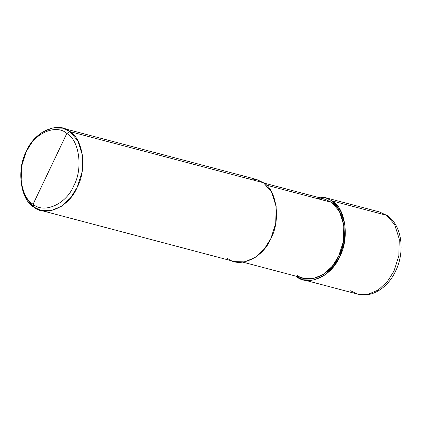<?xml version="1.0" encoding="UTF-8"?>
<svg xmlns="http://www.w3.org/2000/svg" width="422" height="422" viewBox="0 0 422 422"><rect width="100%" height="100%" fill="white"/><g stroke="black" fill="none" stroke-linecap="round" stroke-linejoin="round"><path stroke-width="0.63" d="M332.283 200.946C345.65 208.173 349.717 238.841 339.673 256.708C331.903 276.188 308.039 287.034 296.276 276.426L303.413 279.791L313.44 280.076L323.885 275.687L333.027 267.295L339.673 256.708L344.516 241.553L344.964 224.741L340.364 210.23L332.283 200.946L325.146 197.58L316.827 197.032L325.214 197.596L332.283 200.946L331.608 202.36L332.283 200.946L386.589 215.304L379.457 211.939L386.589 215.304L332.283 200.946M350.587 290.784L357.724 294.15C371.988 298.122 388.04 287.588 395.636 271.04C405.231 251.602 402.045 225.628 387.417 215.684L379.457 211.939L325.146 197.58M357.724 294.15L367.752 294.435L378.196 290.046L387.333 281.653L393.984 271.066L398.827 255.906L399.275 239.1L394.675 224.588L386.589 215.304L394.675 224.588L399.275 239.1L398.827 255.906L393.984 271.066L387.333 281.653L378.196 290.046L367.752 294.435L357.724 294.15L303.413 279.791M62.651 128.188L256.354 179.392L263.492 182.758L69.788 131.553C83.155 138.78 87.217 169.449 77.179 187.315C69.408 206.791 45.539 217.636 33.781 207.033L33.095 204.195C44.12 214.139 66.497 203.968 73.781 185.706C83.192 168.958 79.383 140.209 66.85 133.431C79.383 140.209 83.192 168.958 73.781 185.706C66.497 203.968 44.12 214.139 33.095 204.195L66.85 133.431C55.825 123.488 33.454 133.658 26.169 151.92C16.753 168.668 20.567 197.417 33.095 204.195L33.781 207.033C20.414 199.806 16.352 169.138 26.391 151.271C34.161 131.791 58.03 120.945 69.788 131.553L62.651 128.188L52.623 127.903L42.179 132.292L33.037 140.684L26.391 151.271L21.548 166.426L21.1 183.238L25.7 197.749L33.781 207.033L40.918 210.399L50.946 210.678L61.39 206.295L70.532 197.902L77.179 187.315L82.021 172.155L82.469 155.349L77.87 140.832L69.788 131.553L66.85 133.431L33.095 204.195C20.567 197.417 16.753 168.668 26.169 151.92C33.454 133.658 55.825 123.488 66.85 133.431L69.788 131.553L263.492 182.758L256.623 179.466L248.489 178.796M263.861 183.027L324.74 199.121L331.608 202.36L324.998 199.195L317.17 198.546M296.951 275.012C308.271 285.219 331.238 274.78 338.718 256.033C348.387 238.836 344.473 209.317 331.608 202.36L266.308 185.1L331.608 202.36L339.388 211.295L343.814 225.264L343.381 241.442L338.718 256.033L332.32 266.224L323.526 274.3L313.472 278.525L303.819 278.251L242.94 262.157M227.484 258.243C239.242 268.846 263.112 258 270.882 238.52C280.92 220.653 276.858 189.99 263.492 182.758L271.573 192.042L276.173 206.558L275.724 223.365L270.882 238.52L264.235 249.112L255.094 257.499L244.649 261.888L234.621 261.608L40.918 210.399"/></g></svg>

